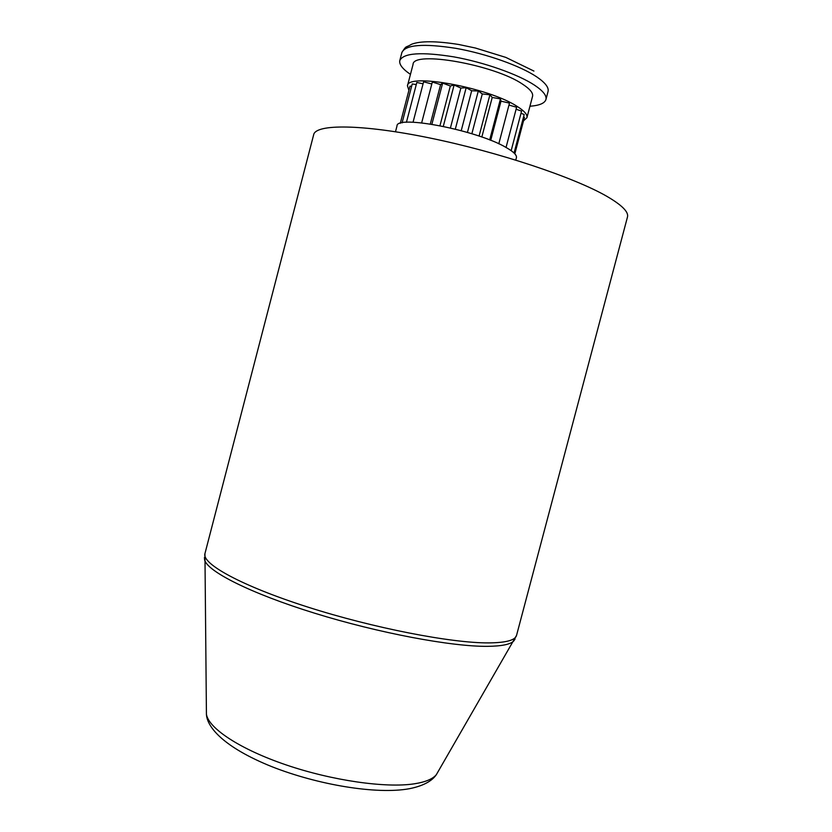 <?xml version="1.0" encoding="UTF-8"?>
<svg xmlns="http://www.w3.org/2000/svg" width="832" height="832" viewBox="0 0 832 832"><rect width="100%" height="100%" fill="white"/><g stroke="black" fill="none" stroke-linecap="round" stroke-linejoin="round"><path stroke-width="1.25" d="M607.11 196.477C574.704 177.622 498.378 152.017 430.061 138.039C361.629 123.968 315.723 123.926 313.674 134.69L204.942 553.613C201.573 563.732 241.405 585.853 307.434 606.954C373.329 628.066 451.734 643.219 488.935 642.897C506.126 642.72 515.33 640.203 516.558 635.357L627.474 217.006C628.846 212.066 622.055 205.223 607.11 196.477M410.457 74.37C402.563 69.014 399.006 64.407 399.797 60.528C403.437 52.946 421.387 51.719 453.648 56.836C483.943 62.244 518.034 74.287 534.466 85.134C543.057 90.875 546.884 95.67 545.938 99.518C544.731 103.282 539.396 105.518 529.942 106.236M515.778 160.077L516.402 157.726C516.994 155.168 513.625 151.798 506.272 147.586C477.547 130.322 396.022 114.566 396.999 125.975L395.491 131.747M523.505 120.858L526.926 117.697C527.634 114.712 524.368 110.947 517.109 106.382C488.748 87.589 406.942 72.686 407.462 85.852L408.907 90.334M407.462 85.852L413.046 64.438C412.776 50.336 494.738 64.761 522.891 84.375C530.098 89.138 533.322 93.111 532.553 96.325L526.926 117.697M400.296 123.344L409.999 86.143L411.622 86.31M402.085 122.866L412.246 83.938L416.27 84.594M406.422 122.314L416.822 82.462L423.082 83.814M413.046 122.242L423.602 81.796L431.818 83.99M421.658 122.866L432.328 82.014L440.596 84.646L442.645 83.096L450.341 85.998L454.106 85.02L460.866 88.057L466.17 87.693L471.682 90.74L478.296 91.01L482.3 93.922L489.902 94.806L492.222 97.448L500.458 98.904L500.999 101.161L509.486 103.106L498.794 143.811M508.966 105.092L516.62 107.234L506.043 147.462M516.09 109.262L521.57 111.082L511.17 150.654M520.998 113.266L524.191 114.525L514.062 153.015M523.546 116.979L524.42 117.395L514.842 153.816M431.891 124.249L442.645 83.096M440.596 84.646L430.31 123.999M443.29 126.36L454.106 85.02M450.341 85.998L439.962 125.684M455.322 129.116L466.17 87.693M460.866 88.057L450.434 127.93M467.438 132.413L478.296 91.01M471.682 90.74L461.23 130.655M479.076 136.074L489.902 94.806M482.3 93.922L471.858 133.744M489.684 139.942L500.458 98.904M492.222 97.448L481.832 137.03M500.999 101.161L490.714 140.348M206.388 710.653L206.43 714.345C208.634 728.374 240.126 749.299 286.25 764.951C332.29 780.614 385.653 788.195 414.097 783.848C425.318 782.122 432.734 779.064 436.342 774.665L438.194 771.472M515.102 638.955L513.77 640.983C510.411 644.394 501.686 646.173 487.594 646.339C451.942 646.745 378.81 633.1 314.683 613.215C250.453 593.341 207.303 571.366 204.599 559.874L204.443 557.45M545.938 99.518L548.049 91.499C549.026 87.547 545.22 82.649 536.661 76.825C520.26 65.811 486.19 53.685 455.874 48.339C423.582 43.306 405.59 44.689 401.898 52.478L399.797 60.528M516.558 635.357L436.342 774.665C433.108 779.501 425.745 785.512 409.24 788.736C376.574 794.706 317.886 784.846 271.721 766.626C223.766 747.292 207.054 727.199 206.43 714.345L204.942 553.613M401.898 52.478C406.858 44.751 405.07 48.246 411.622 44.242C420.482 40.851 436.186 40.934 458.744 44.491L475.394 48.017L505.835 57.408L533.926 71.074"/></g></svg>

